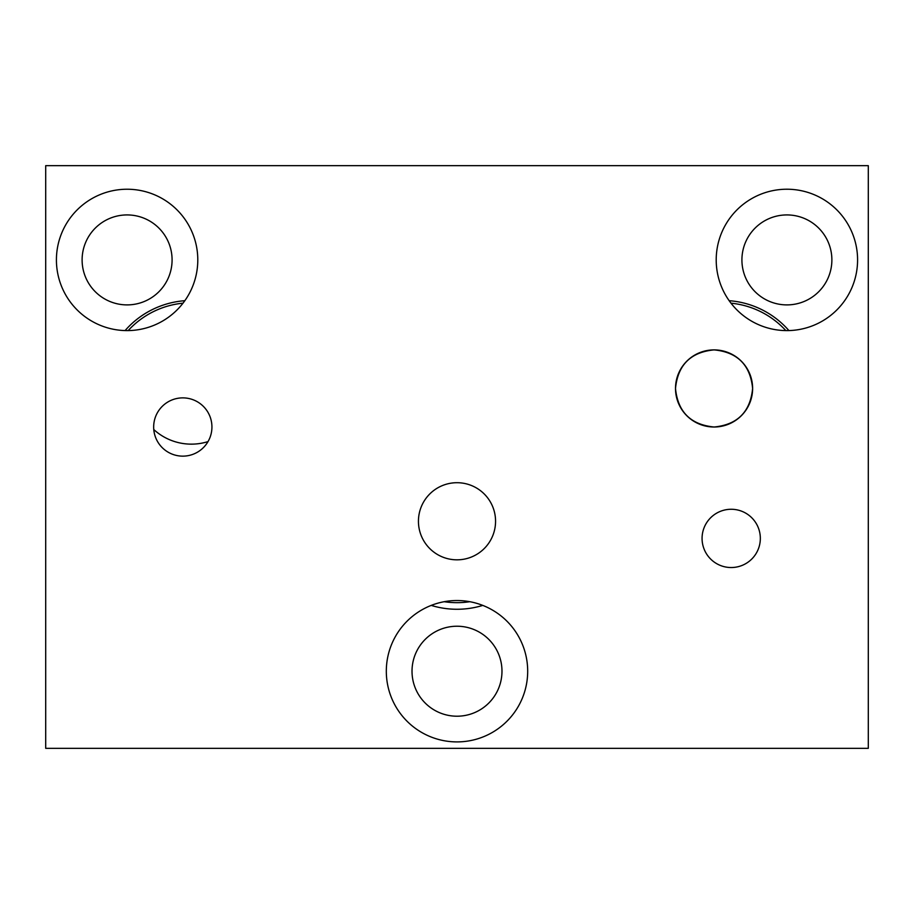 <?xml version="1.0" encoding="UTF-8"?>
<svg xmlns="http://www.w3.org/2000/svg" width="914" height="914" viewBox="0 0 914 914"><rect width="100%" height="100%" fill="white"/><g stroke="black" fill="none" stroke-linecap="round" stroke-linejoin="round"><path stroke-width="1.37" d="M386.314 671.219A70.686 70.686 0 0 0 457 741.905A70.686 70.686 0 0 0 527.686 671.219A70.686 70.686 0 0 0 457 600.532A70.686 70.686 0 0 0 386.314 671.219M418.441 521.266A38.559 38.559 0 0 0 457 559.825A38.559 38.559 0 0 0 495.559 521.266A38.559 38.559 0 0 0 457 482.706A38.559 38.559 0 0 0 418.441 521.266M675.503 388.45A38.559 38.559 0 0 0 714.062 427.009A38.559 38.559 0 0 0 752.622 388.45A38.559 38.559 0 0 0 714.062 349.891A38.559 38.559 0 0 0 675.503 388.45C677.8 411.883 690.664 424.736 714.12 427.009C737.495 424.713 750.325 411.86 752.622 388.45C750.314 365.006 737.472 352.153 714.074 349.891C690.664 352.153 677.811 365.006 675.503 388.45M153.666 427.009A29.134 29.134 0 0 0 182.8 456.143A29.134 29.134 0 0 0 211.934 427.009A29.134 29.134 0 0 0 182.8 397.876A29.134 29.134 0 0 0 153.666 427.009M702.066 538.403A29.134 29.134 0 0 0 731.2 567.537A29.134 29.134 0 0 0 760.334 538.403A29.134 29.134 0 0 0 731.2 509.269A29.134 29.134 0 0 0 702.066 538.403M56.417 259.919A70.686 70.686 0 0 0 127.103 330.605A70.686 70.686 0 0 0 197.79 259.919A70.686 70.686 0 0 0 127.103 189.232A70.686 70.686 0 0 0 56.417 259.919M716.21 259.919A70.686 70.686 0 0 0 786.897 330.605A70.686 70.686 0 0 0 857.583 259.919A70.686 70.686 0 0 0 786.897 189.221A70.686 70.686 0 0 0 716.21 259.919M469.842 601.698A85.688 85.688 0 0 1 444.158 601.698M153.78 429.546A55.697 55.697 0 0 0 208.015 441.599A55.697 55.697 0 0 1 153.78 429.546M82.111 259.919A44.98 44.98 0 0 0 127.103 304.899A44.98 44.98 0 0 0 172.083 259.919A44.98 44.98 0 0 0 127.103 214.927A44.98 44.98 0 0 0 82.111 259.919A44.98 44.98 0 0 0 127.103 304.899A44.98 44.98 0 0 0 172.083 259.919A44.98 44.98 0 0 0 127.103 214.927A44.98 44.98 0 0 0 82.111 259.919M741.917 259.919A44.98 44.98 0 0 0 786.897 304.899A44.98 44.98 0 0 0 831.877 259.919A44.98 44.98 0 0 0 786.897 214.927A44.98 44.98 0 0 0 741.917 259.919A44.98 44.98 0 0 0 786.897 304.899A44.98 44.98 0 0 0 831.877 259.919A44.98 44.98 0 0 0 786.897 214.927A44.98 44.98 0 0 0 741.917 259.919M412.02 671.219A44.98 44.98 0 0 0 457 716.21A44.98 44.98 0 0 0 501.98 671.219A44.98 44.98 0 0 0 457 626.227A44.98 44.98 0 0 0 412.02 671.219A44.98 44.98 0 0 0 457 716.21A44.98 44.98 0 0 0 501.98 671.219A44.98 44.98 0 0 0 457 626.227A44.98 44.98 0 0 0 412.02 671.219M128.154 330.605A85.688 85.688 0 0 1 183.017 303.174M730.983 303.174A85.688 85.688 0 0 1 785.846 330.605M45.7 748.338L868.3 748.338L868.3 165.663L45.7 165.663L45.7 748.338M482.798 605.399A87.995 87.995 0 0 1 431.202 605.399M125.069 330.582A88.007 88.007 0 0 1 184.857 300.695M729.144 300.695A88.007 88.007 0 0 1 788.931 330.582"/></g></svg>
